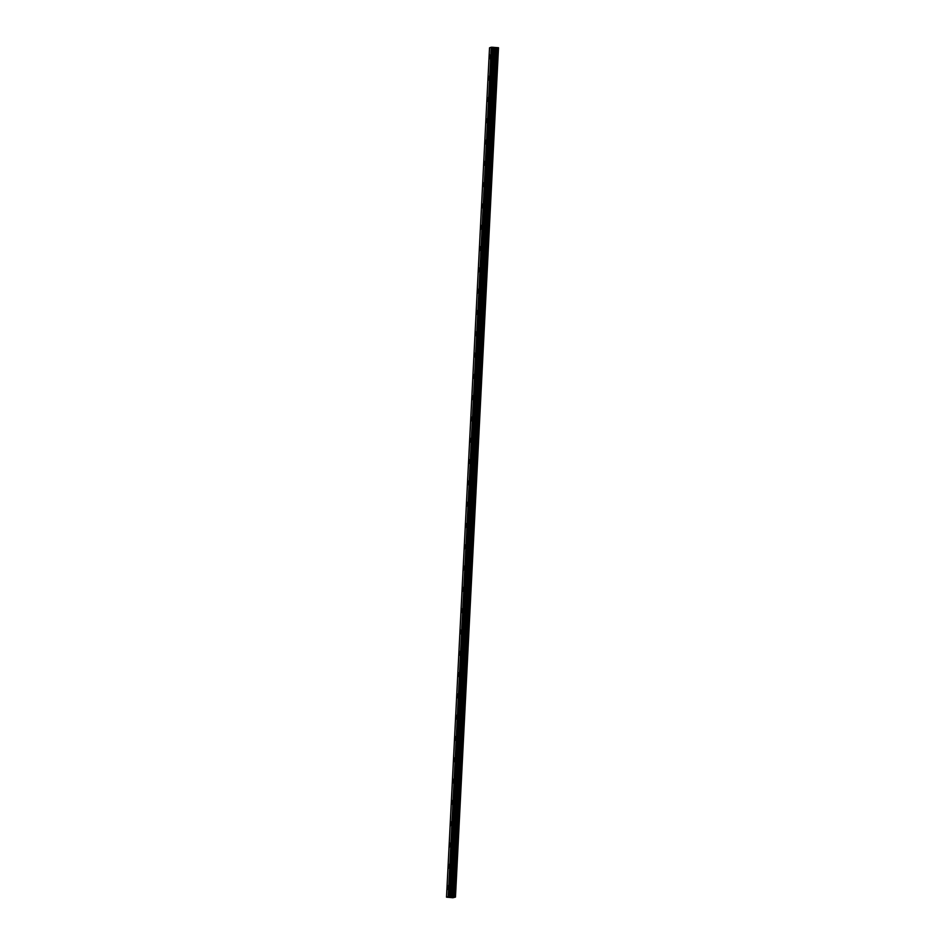<?xml version="1.0" encoding="UTF-8"?>
<svg xmlns="http://www.w3.org/2000/svg" width="945" height="945" viewBox="0 0 945 945"><rect width="100%" height="100%" fill="white"/><g stroke="black" fill="none" stroke-linecap="round" stroke-linejoin="round"><path stroke-width="1.42" d="M489.77 58.72L490.053 54.975M488.695 80.018L488.967 76.285M487.62 101.316L487.892 97.583M486.533 122.626L486.817 118.881M485.458 143.923L485.73 140.179M484.383 165.221L484.655 161.489M483.297 186.519L483.58 182.787M482.222 207.829L482.493 204.085M481.135 229.127L481.418 225.382M480.06 250.425L480.332 246.68M478.985 271.723L479.257 267.99M477.898 293.021L478.182 289.288M476.823 314.331L477.095 310.586M475.748 335.629L476.02 331.884M474.662 356.926L474.945 353.194M473.587 378.224L473.858 374.492M472.512 399.534L472.783 395.79M471.425 420.832L471.709 417.088M470.35 442.13L470.622 438.385M469.275 463.428L469.547 459.695M468.188 484.726L468.472 480.993M467.113 506.036L467.385 502.291M466.039 527.334L466.31 523.589M464.952 548.632L465.235 544.899M463.877 569.929L464.149 566.197M462.802 591.239L463.074 587.495M461.715 612.537L461.999 608.793M460.64 633.835L460.912 630.102M459.565 655.133L459.837 651.4M458.479 676.431L458.762 672.698M457.404 697.741L457.675 693.996M456.317 719.039L456.6 715.294M455.242 740.337L455.525 736.604M454.167 761.635L454.439 757.902M453.08 782.944L453.364 779.2M452.005 804.242L452.277 800.498M450.93 825.54L451.202 821.807M449.844 846.838L450.127 843.105M448.769 868.148L449.04 864.403M447.694 889.446L447.965 885.701M450.08 897.195L450.824 897.207M449.962 897.195L451.556 897.23M450.446 897.029L451.923 897.112M448.627 896.616L455.466 897.1L452.915 897.75L446.501 897.171L448.627 896.616L491.235 47.25L489.534 47.805L446.501 897.171M493.384 47.309L450.352 896.675L493.384 47.321L491.66 47.25M455.466 897.1L498.499 47.734L493.384 47.356M455.136 897.029L498.169 47.663M451.379 896.864L494.4 47.498M451.131 896.829L494.152 47.474M450.919 896.793L493.94 47.427M450.292 896.663L493.314 47.297M448.202 896.616L491.235 47.25M454.002 896.935L497.035 47.581M453.694 896.923L496.727 47.569M452.525 896.935L495.546 47.581M452.218 896.923L495.251 47.569M450.859 896.781L493.881 47.415M449.584 896.616L492.617 47.25M449.489 896.616L492.51 47.25M448.568 896.616L491.589 47.25"/></g></svg>
